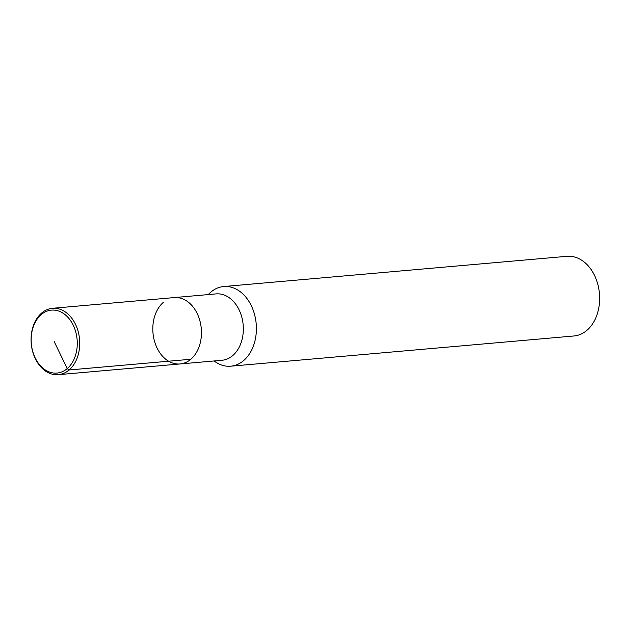<?xml version="1.0" encoding="UTF-8"?>
<svg xmlns="http://www.w3.org/2000/svg" width="631" height="631" viewBox="0 0 631 631"><rect width="100%" height="100%" fill="white"/><g stroke="black" fill="none" stroke-linecap="round" stroke-linejoin="round"><path stroke-width="0.95" d="M214.106 360.964A39.982 29.097 -95 0 0 230.725 366.193A39.982 29.097 -95 0 0 256.194 323.806A39.982 29.097 -95 0 0 223.697 286.537A39.982 29.097 -95 0 0 210.754 292.185A39.982 29.097 -95 0 0 208.262 294.59M163.421 302.288A33.317 24.246 -95 0 0 154.358 340.708A33.317 24.246 -95 0 0 180.064 363.961L221.938 360.277A33.317 24.246 -95 0 0 243.172 324.957A33.317 24.246 -95 0 0 216.094 293.896L52.476 308.299M230.717 366.193L573.973 335.976A39.982 29.097 -95 0 0 599.45 293.589A39.982 29.097 -95 0 0 566.953 256.32L223.705 286.537M180.064 363.961A33.317 24.246 -95 0 0 201.289 328.641A33.317 24.246 -95 0 0 174.211 297.587A33.317 24.246 -95 0 1 201.289 328.641A33.317 24.246 -95 0 1 180.064 363.961L58.32 374.68A33.317 24.246 -95 0 0 79.553 339.36A33.317 24.246 -95 0 0 52.476 308.307A33.317 24.246 -95 0 0 41.685 313.008A33.317 24.246 -95 0 0 32.623 351.428A33.317 24.246 -95 0 0 58.328 374.68M41.22 314.593A31.589 22.984 -95 0 0 44.209 369.19A31.589 22.984 -95 0 0 77.219 341.008A31.589 22.984 -95 0 0 41.22 314.593M54.211 341.6L67.209 368.607L69.11 369.979L190.838 359.26"/></g></svg>
